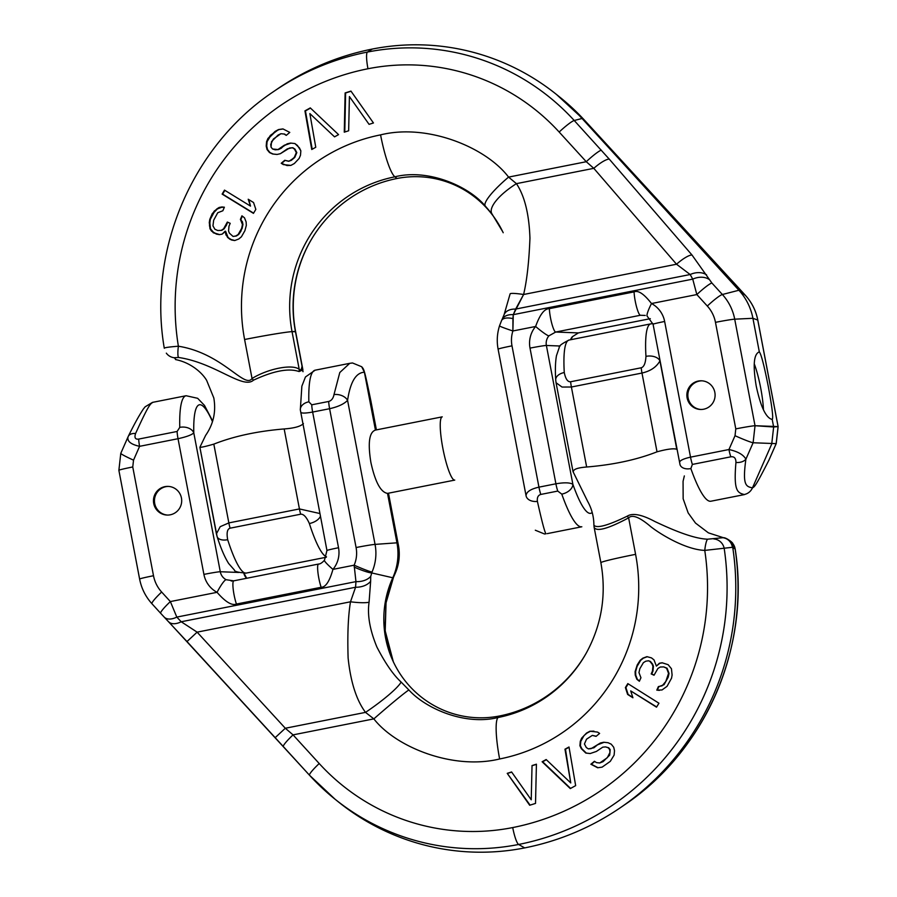 <?xml version="1.0" encoding="UTF-8"?>
<svg xmlns="http://www.w3.org/2000/svg" width="897" height="897" viewBox="0 0 897 897"><rect width="100%" height="100%" fill="white"/><g stroke="black" fill="none" stroke-linecap="round" stroke-linejoin="round"><path stroke-width="1.35" d="M181.441 497.981A14.341 14.117 -87.8 0 0 168.12 486.398A14.341 14.117 -87.8 0 0 153.712 503.475A14.341 14.117 -87.8 0 0 167.021 515.057A14.341 14.117 -87.8 0 0 181.441 497.981M311.741 404.816L308.848 401.811A102.707 17.536 -101.2 0 1 315.172 370.181L349.74 363.33L339.795 372.513L333.998 394.568C333.247 398.358 331.475 400.656 328.694 401.464L311.741 404.816A11.47 1.962 -101.2 0 0 312.649 412.059C304.431 413.506 300.439 413.394 300.697 411.723M349.74 363.33L352.499 362.971L361.693 366.738L364.395 372.221C355.93 372.614 350.323 381.987 347.576 400.354C344.044 404.031 338.046 406.812 329.603 408.707L312.649 412.059L338.528 547.742A25.811 25.408 92.2 0 1 332.933 569.382C329.603 581.29 325.678 587.255 321.16 587.277A14.341 2.444 -101.2 0 1 317.93 572.454A14.341 2.444 -101.2 0 1 318.513 564.056A14.341 2.444 -101.2 0 1 318.614 564.045M735.204 549.099L732.815 543.604A11.47 11.369 -38.5 0 0 732.815 543.593A11.47 11.369 -38.5 0 1 735.159 549.042A261.476 257.428 -87.8 0 1 624.256 805.046C705.704 750.621 750.733 646.647 735.204 549.099L732.389 547.305L704.762 550.399C685.97 549.67 661.201 534.803 650.93 526.786C639.774 517.233 632.34 514.25 628.629 517.849L635.592 554.346A174.466 171.764 92.2 0 1 499.629 758.974C453.512 770.243 396.182 747.526 373.847 718.878L365.516 712.375C356.423 700.176 350.626 682.045 348.114 658.006C347.363 634.571 348.159 615.835 350.492 601.797L355.571 587.243L355.952 581.626L354.147 565.188A29.803 29.343 -87.8 0 0 356.087 547.54L329.603 408.707A11.47 1.962 -101.2 0 1 328.694 401.464M321.16 587.277L236.438 604.051C231.897 605.856 225.439 601.954 217.063 592.323A25.811 25.408 92.2 0 1 203.911 574.394L178.032 438.711L139.596 446.325C130.85 444.407 127.004 441.268 128.047 436.884A11.47 6.963 26.5 0 1 128.249 436.413L128.249 436.413A11.47 6.963 26.5 0 1 135.57 433.52C148.633 404.861 150.248 403.93 152.782 402.405M212.656 421.041L204.482 405.41L197.654 398.302L186.105 395.734A102.707 17.536 78.8 0 0 179.77 427.364L177.113 431.468L138.687 439.082A11.47 1.962 -101.2 0 0 139.596 446.325L133.53 460.15L132.756 466.967L153.499 575.728A33.335 32.808 -87.8 0 0 161.651 592.031L170.363 601.573L176.81 617.091L355.952 581.626A17.211 11.829 5.4 0 0 370.741 576.345L372.02 572.095A46.801 46.072 -87.8 0 0 375.058 544.389L347.576 400.354A11.47 7.995 -172.2 0 0 333.998 394.568M233.702 580.852L226.122 579.709A14.341 2.276 -62 0 0 217.063 592.323L170.363 601.573A17.211 2.13 137.6 0 0 160.664 613.29L164.151 617.046A17.211 9.867 136.6 0 0 176.81 617.091L181.216 621.767A17.211 9.867 136.6 0 1 168.558 621.722L168.558 621.722A17.211 9.867 136.6 0 1 168.401 621.531L309.487 775.21M635.592 554.346A43.011 1.727 169.2 0 0 600.878 562.699C606.585 594.476 601.775 624.503 586.447 652.769A131.982 129.942 92.2 0 1 498.026 717.522C465.296 725.673 426.12 708.91 408.864 689.961L401.127 682.056C393.335 674.903 385.262 663.242 376.931 647.096C369.822 629.974 367.209 615.006 369.082 602.179A17.211 2.523 6.4 0 1 350.492 601.797L197.127 632.15L181.216 621.767L355.571 587.243A17.211 11.852 2.4 0 0 370.64 581.245L370.741 576.345M354.192 567.083A17.211 2.254 23.2 0 0 371.661 572.914L392.774 577.769A98.748 97.224 -87.8 0 0 392.92 660.887A98.748 97.224 -87.8 0 0 499.528 715.985A130.357 128.327 -87.8 0 0 586.649 652.399M138.687 439.082C135.268 439.564 134.225 437.702 135.57 433.52M370.977 401.441L364.395 372.221L375.439 430.078M370.943 401.262A11.47 7.781 -11.6 0 0 370.921 401.105L376.404 429.887L370.943 401.262M231.202 581.021L233.781 580.83A14.341 2.444 -101.2 0 1 233.882 580.819M226.122 579.709A11.47 11.291 92.2 0 1 220.281 571.737L193.797 432.892C191.689 434.922 186.43 436.861 178.032 438.711A11.47 1.962 -101.2 0 1 177.113 431.468M401.127 682.056A40.208 5.73 -35.4 0 1 365.516 712.375L285.313 728.252L293.05 734.878L319.209 763.526A17.211 2.13 137.6 0 0 309.521 775.243A17.211 2.13 137.6 0 0 309.555 775.277A229.879 226.313 -87.8 0 0 335.007 799.171L338.461 801.963A233.153 229.542 -87.8 0 0 524.689 847.9A264.761 260.657 -87.8 0 0 620.589 807.558A264.761 260.657 -87.8 0 0 732.726 547.338C731.593 541.956 728.364 538.749 723.038 537.707L707.61 539.187C691.632 538.682 667.256 527.313 654.933 521.549C641.871 514.553 632.643 512.748 627.272 516.145C607.919 525.53 596.819 528.568 593.982 525.261L593.892 524.868C593.803 516.47 591.706 508.61 587.602 501.288L573.026 471.631L556.062 382.739L562.038 387.055L571.4 387.011A11.47 1.962 -101.2 0 1 570.627 381.752C567.7 382.055 565.581 378.983 564.269 372.524A82.95 14.161 -101.2 0 1 569.09 340.041C561.926 343.607 558.652 346.074 559.28 347.431L556.476 355.638C555.344 361.996 555.097 370.091 555.714 379.958L555.714 379.958A11.47 7.086 -3.4 0 1 564.269 372.524M535.52 803.42L536.417 764.188L532.033 765.567L531.226 799.788L511.604 771.969L507.231 773.349L529.678 805.248L535.52 803.42M575.661 785.626L569.001 746.988L564.975 749.197L570.75 782.924L546.161 759.535L542.124 761.755L570.29 788.575L575.661 785.626M596.068 736.37L599.611 733.421L597.537 732.075L589.946 731.223L586.503 733.073L581.671 738.108L580.292 741.292L579.899 745.71L581.29 748.659L585.819 753.065L590.159 753.547L596.37 751.451L602.773 747.156L605.542 746.898L608.2 747.762L609.68 749.6L609.982 752.415L607.325 757.696L599.734 762.977L596.483 762.618L594.408 761.273L590.865 764.222L597.671 767.765L602.1 767.148L610.285 761.374L614.12 755.106L614.512 750.688L613.716 747.257L611.249 744.196L608.099 742.727L603.759 742.245L600.407 742.985L591.145 748.636L588.387 748.894L586.313 747.549L584.44 743.994L586.503 739.206L592.323 735.394L596.068 736.37M658.947 703.214L627.822 683.604L625.4 687.562L627.62 694.435L632.912 697.776L630.703 690.903L656.526 707.172L658.947 703.214M671.461 668.758L668.142 664.688L662.143 662.782L659.385 663.219L656.391 666.101L654.014 659.912L651.491 657.893L646.916 656.649L642.813 658.174L640.133 660.349L637.218 664.969L635.098 671.662L635.255 675.138L636.836 679.264L639.37 681.272L640.94 677.74L638.967 672.582L639.83 668.725L643.373 662.681L645.739 661.212L648.497 660.775L649.921 661.425L652.13 664.15L652.926 666.213L652.455 671.102L651.188 673.927L654.036 675.239L657.893 668.489L660.259 667.02L663.724 666.908L666.572 668.22L668.545 673.378L665.798 681.485L662.165 685.779L658.387 686.597L656.806 690.129L662.02 689.961L667.065 686.317L671.55 678.166L672.1 675.004L671.461 668.758M594.173 527.492A11.47 10.686 -8.7 0 1 594.094 527.066L594.173 527.492C596.797 531.91 608.289 528.692 628.629 517.849A11.47 1.491 -130.2 0 1 627.272 516.145M319.209 763.526A212.768 209.472 -87.8 0 0 512.714 827.572A244.365 240.575 -87.8 0 0 704.762 550.399A11.47 2.007 -84.1 0 1 707.61 539.187M573.463 472.573C572.398 469.613 576.805 467.763 586.66 467.012C613.559 464.781 637.005 459.713 657.019 451.819C667.189 449.049 673.782 448.208 676.787 449.296L676.943 449.431M593.892 524.868L594.094 527.066A11.47 10.686 -8.7 0 1 593.982 525.261M161.651 592.031A17.211 2.13 137.6 0 0 151.952 603.748L160.664 613.29A17.211 2.13 137.6 0 0 160.698 613.313L163.983 616.867A17.211 9.867 136.6 0 0 164.151 617.046L186.991 641.557L197.127 632.15L285.313 728.252L275.177 737.659L283.362 746.596A17.211 2.13 137.6 0 1 293.05 734.878L373.847 718.878A41.666 1.57 -41 0 1 408.864 689.961M275.177 737.659L186.991 641.546M524.689 847.9L518.612 844.469A229.879 226.313 -87.8 0 1 335.007 799.171L309.521 775.243L283.362 746.596A17.211 2.13 137.6 0 0 283.396 746.629M369.082 602.179L370.64 581.245M393.525 577.22L395.375 572.992A46.801 46.072 -87.8 0 0 398.425 545.286L388.491 493.227L398.425 545.298A17.211 0.684 169.2 0 0 398.425 545.298A17.211 0.684 169.2 0 0 398.425 545.286L396.945 542.82A57.352 56.466 92.2 0 1 392.774 577.769L395.016 573.811L393.48 577.32A17.211 10.865 -157 0 0 393.525 577.22L386.046 602.829L385.205 630.871L393.335 661.784M375.092 430.145L442.243 416.847A32.236 5.505 -101.2 0 0 442.849 448.265A32.236 5.505 -101.2 0 0 454.757 480.097L387.515 493.384L396.945 542.82L375.058 544.389A17.211 0.684 -10.8 0 0 356.087 547.54M375.439 430.1C369.239 432.119 367.714 442.916 370.898 462.504C375.181 482.014 380.72 492.307 387.515 493.384M690.858 468.57L692.383 464.422L730.808 456.82C734.251 456.338 735.955 458.221 735.944 462.46C733.432 491.522 737.648 492.677 744.218 494.539L744.218 494.539C748.031 493.686 750.789 491.466 752.471 487.878C754.478 486.578 754.781 487.99 768.953 460.071L768.953 460.071A11.47 6.963 26.5 0 1 768.751 460.542L776.219 443.6A17.211 1.121 -156.3 0 1 776.163 443.645L778.08 426.602L757.763 320.061A50.445 49.66 -87.8 0 0 745.429 295.393L585.158 120.916A227.356 223.835 -87.8 0 0 559.986 97.28L556.521 94.499A230.63 227.064 -87.8 0 0 372.311 49.055A262.238 258.168 -87.8 0 0 277.319 89.016A262.238 258.168 -87.8 0 1 372.311 49.055L367.456 52.06A258.953 254.939 -87.8 0 0 273.652 91.528L277.319 89.016L273.652 91.528C192.059 146.009 147.478 250.7 164.274 348.193C147.478 250.7 192.059 146.009 273.652 91.528A258.953 254.939 -87.8 0 1 367.456 52.06A227.356 223.835 -87.8 0 1 574.226 120.501A227.356 223.835 -87.8 0 0 367.456 52.06A17.211 2.938 -101.2 0 0 367.961 68.755A241.842 238.097 -87.8 0 0 178.38 346.22C222.792 353.272 244.679 389.264 252.035 378.478A11.47 1.491 49.8 0 0 253.47 380.182C273.551 370.831 288.756 367.949 299.082 371.549L302.39 370.125L303.018 371.694L302.054 366.223L302.827 369.463A11.47 10.686 -8.7 0 1 302.906 369.889L302.827 369.463A11.47 10.686 -8.7 0 1 302.906 369.889L295.64 331.755A131.982 129.942 92.2 0 1 309.88 242.078A131.982 129.942 92.2 0 0 295.64 331.755L292.03 331.621A131.982 129.942 92.2 0 1 394.882 176.821C427.992 168.423 468.57 186.049 485.21 205.951L492.005 213.935L502.836 231.919L492.005 213.935A40.443 13.657 149.8 0 1 516.437 183.65C524.622 195.938 529.129 214.136 529.948 238.232C529.017 261.823 526.898 280.582 523.601 294.496L513.275 314.656L512.893 330.971A29.803 29.343 -87.8 0 0 511.996 345.838L538.951 487.149L555.905 483.797C564.381 482.362 570.043 482.541 572.88 484.324A11.47 7.344 160.5 0 1 561.78 494.124A102.707 17.536 78.8 0 0 581.828 526.774A102.707 17.536 78.8 0 1 561.78 494.124L557.755 491.074L561.78 494.124A11.47 7.344 160.5 0 0 572.88 484.324L546.385 345.48A11.47 11.291 92.2 0 1 548.874 335.859L555.703 332.036L578.386 332.91L650.314 318.67L578.487 332.899A14.341 2.444 -101.2 0 1 578.386 332.91L650.314 318.67L578.487 332.899A14.341 2.444 -101.2 0 1 578.386 332.91L572.308 336.756L578.386 332.91L555.703 332.036L640.424 315.262L645.246 315.452L640.424 315.262A14.341 2.444 78.8 0 1 636.567 306.931A14.341 2.444 78.8 0 1 634.089 291.884C638.26 290.079 644.057 293.969 651.491 303.534A14.341 2.276 118 0 0 647.275 316.293L653.072 324.254L680.061 464.803A11.47 7.344 -19.5 0 0 690.858 468.57L692.383 464.422L730.808 456.82C734.251 456.338 735.955 458.221 735.944 462.46C733.432 491.522 737.648 492.677 744.218 494.539C748.031 493.686 750.789 491.466 752.471 487.878L771.723 444.026L773.651 426.983L771.723 444.026L752.471 487.878C754.478 486.578 754.781 487.99 768.953 460.071A11.47 6.963 26.5 0 1 768.751 460.542L776.219 443.6A17.211 1.121 -156.3 0 1 776.163 443.645L778.08 426.602L773.651 426.983L772.205 419.448C766.027 418.047 760.701 406.935 756.238 386.125C752.751 365.27 753.783 353.867 759.322 351.893C761.205 354.147 764.199 365.718 768.303 386.596C772.149 407.373 773.449 418.327 772.205 419.448L773.651 426.983L755.027 425.716L734.71 319.175A50.445 49.66 -87.8 0 0 722.377 294.508L711.893 283.015L692.013 255.028L609.276 159.139L574.226 120.501L582.052 118.482L738.904 290.247A57.352 56.466 92.2 0 1 752.919 318.3L759.322 351.893C761.205 354.147 764.199 365.718 768.303 386.596C772.149 407.373 773.449 418.327 772.205 419.448C766.027 418.047 760.701 406.935 756.238 386.125C752.751 365.27 753.783 353.867 759.322 351.893L752.919 318.3A57.352 56.466 92.2 0 0 738.904 290.247L582.052 118.482A230.63 227.064 -87.8 0 0 556.521 94.499A230.63 227.064 -87.8 0 0 372.311 49.055L367.456 52.06A17.211 2.938 -101.2 0 0 367.961 68.755A241.842 238.097 -87.8 0 0 178.38 346.22A11.47 2.007 97.8 0 0 178.559 357.477C215.235 362.825 242.896 389.758 253.47 380.182C273.551 370.831 288.756 367.949 299.082 371.549L302.39 370.125L302.054 366.223L295.64 331.755A43.011 1.727 169.2 0 1 295.651 331.778A43.011 1.727 169.2 0 0 295.64 331.755L302.367 367.669A11.47 9.093 168.1 0 1 302.39 370.113A11.47 9.127 15 0 0 301.728 367.647L302.054 366.223L302.367 367.669A11.47 9.093 168.1 0 1 302.39 370.113A11.47 9.127 15 0 0 301.728 367.647L302.054 366.223L295.416 331.374L292.03 331.621A131.982 129.942 92.2 0 1 394.882 176.821C427.992 168.423 468.57 186.049 485.21 205.951L492.005 213.935A40.443 13.657 149.8 0 1 516.437 183.65C524.622 195.938 529.129 214.136 529.948 238.232C529.017 261.823 526.898 280.582 523.601 294.496A17.211 1.884 -169.7 0 0 510.101 293.902L504.092 314.701A17.211 10.977 -158.2 0 0 504.036 314.825A17.211 10.977 -158.2 0 1 504.092 314.701L502.006 319.612A17.211 10.719 -155.7 0 0 501.961 319.691A17.211 10.719 -155.7 0 1 502.006 319.612L501.558 320.577A17.211 7.299 -155.4 0 0 501.546 320.621L499.517 325.846L501.558 320.577A17.211 7.299 -155.4 0 0 501.546 320.621L499.517 325.846C497.106 333.516 496.635 341.286 498.104 349.18A17.211 0.684 169.2 0 0 498.104 349.191A17.211 0.684 169.2 0 1 498.104 349.18L526.034 495.604L498.104 349.18A17.211 0.684 169.2 0 1 511.996 345.838L538.951 487.149A11.47 1.962 78.8 0 0 540.813 494.438L557.755 491.074A11.47 1.962 78.8 0 1 555.905 483.797C564.381 482.362 570.043 482.541 572.88 484.324A91.225 15.574 78.8 0 0 592.199 512.501A91.225 15.574 78.8 0 1 572.88 484.324L546.385 345.48A11.47 11.291 92.2 0 1 548.874 335.859L555.703 332.036L640.424 315.262A14.341 2.444 78.8 0 1 636.567 306.931A14.341 2.444 78.8 0 1 634.089 291.884C638.26 290.079 644.057 293.969 651.491 303.534A25.811 25.408 92.2 0 1 664.643 321.474L690.522 457.145A11.47 1.962 78.8 0 0 692.383 464.422A11.47 1.962 78.8 0 1 690.522 457.145L728.947 449.532C737.738 451.449 743.389 454.667 745.9 459.186C742.223 485.613 746.147 486.522 752.471 487.878C746.147 486.522 742.223 485.613 745.9 459.186A11.47 7.826 -170.1 0 1 735.944 462.46A11.47 7.826 -170.1 0 0 745.9 459.186L753.11 442.759L755.027 425.716L734.71 319.175L752.919 318.3L757.763 320.061A50.445 49.66 -87.8 0 0 745.429 295.393L738.904 290.247L722.377 294.508L711.893 283.015L692.013 255.028L609.276 159.139L574.226 120.501A17.211 2.13 -42.4 0 0 559.167 132.038A210.246 206.983 -87.8 0 0 367.961 68.755A210.246 206.983 -87.8 0 1 559.167 132.038A17.211 2.13 -42.4 0 1 574.226 120.501L582.052 118.482A230.63 227.064 -87.8 0 0 556.521 94.499L585.192 120.949A17.211 2.13 137.6 0 0 585.158 120.916A227.356 223.835 -87.8 0 0 559.986 97.28L585.192 120.949A17.211 2.13 137.6 0 0 585.158 120.916L612.281 150.629A17.211 2.13 137.6 0 0 612.259 150.595L585.158 120.916L612.281 150.629A17.211 2.13 137.6 0 0 612.259 150.595L727.254 275.682A17.211 9.867 136.6 0 0 727.086 275.502L727.086 275.502A17.211 9.867 136.6 0 1 727.254 275.682L731.66 280.357A17.211 9.867 136.6 0 0 731.492 280.178A17.211 9.867 136.6 0 1 731.66 280.357L734.946 283.901A17.211 2.13 137.6 0 1 734.979 283.934A17.211 2.13 137.6 0 0 734.946 283.901L745.429 295.393L738.904 290.247L722.377 294.508A17.211 2.13 -42.4 0 0 707.318 306.045L696.834 294.564L692.742 279.124L513.275 314.656A17.211 10.719 -155.7 0 0 502.006 319.612L501.558 320.577A17.211 7.299 -155.4 0 1 512.927 318.603L512.893 330.971A17.211 0.819 -162.3 0 1 499.517 325.858L501.558 320.577A17.211 7.299 -155.4 0 1 512.927 318.603L513.275 314.656A17.211 10.719 -155.7 0 0 502.006 319.612L504.092 314.701A17.211 10.977 -158.2 0 1 515.652 309.073L513.275 314.656L692.742 279.124A17.211 12.737 -29.3 0 1 709.191 279.494A17.211 12.737 -29.3 0 0 692.742 279.124L690.163 274.527A17.211 12.737 -29.3 0 1 706.623 274.897A17.211 12.737 -29.3 0 0 690.163 274.527L676.529 264.223A17.211 4.115 -40.8 0 1 692.013 255.028A17.211 4.115 -40.8 0 0 676.529 264.223L593.803 168.333L586.268 161.718A17.211 2.13 -42.4 0 1 601.326 150.18A17.211 2.13 -42.4 0 0 586.268 161.718L559.167 132.038L586.268 161.718L593.803 168.333A17.211 4.115 -40.8 0 1 609.276 159.139A17.211 4.115 -40.8 0 0 593.803 168.333L516.437 183.65L593.803 168.333L676.529 264.223L690.163 274.527L515.652 309.073A17.211 10.977 -158.2 0 0 504.092 314.701L510.101 293.902A17.211 1.884 -169.7 0 1 523.601 294.496L515.652 309.073L690.163 274.527L692.742 279.124L696.834 294.564L651.491 303.534A25.811 25.408 92.2 0 1 664.643 321.474A14.341 0.572 169.2 0 0 653.072 324.254L680.061 464.803A11.47 7.344 -19.5 0 0 690.858 468.57A102.707 17.536 -101.2 0 0 710.895 501.221A102.707 17.536 -101.2 0 1 690.858 468.57M679.78 463.166C678.794 461.013 682.382 459.006 690.522 457.145L728.947 449.532C737.738 451.449 743.389 454.667 745.9 459.186L753.11 442.759L755.027 425.716L778.08 426.602L757.763 320.061L752.919 318.3L734.71 319.175A50.445 49.66 -87.8 0 0 722.377 294.508A17.211 2.13 -42.4 0 0 707.318 306.045L696.834 294.564A17.211 2.13 -42.4 0 1 711.893 283.015A17.211 2.13 -42.4 0 0 696.834 294.564L651.491 303.534A14.341 2.276 118 0 0 647.275 316.293L653.072 324.254A14.341 0.572 169.2 0 1 664.643 321.474L690.522 457.145C682.382 459.006 678.794 461.013 679.78 463.166M687.113 397.876A14.341 14.117 -87.8 0 0 700.422 409.469A14.341 14.117 -87.8 0 0 714.842 392.393A14.341 14.117 -87.8 0 0 701.521 380.799A14.341 14.117 -87.8 0 0 687.113 397.876A14.341 14.117 -87.8 0 0 700.422 409.469A14.341 14.117 -87.8 0 0 714.842 392.393A14.341 14.117 -87.8 0 0 701.521 380.799A14.341 14.117 -87.8 0 0 687.113 397.876M535.621 326.474C539.871 314.555 544.457 308.613 549.356 308.658A14.341 2.444 78.8 0 0 551.846 323.705A14.341 2.444 78.8 0 0 555.703 332.036A14.341 2.444 78.8 0 1 551.846 323.705A14.341 2.444 78.8 0 1 549.356 308.658L634.089 291.884L549.356 308.658C544.457 308.613 539.871 314.555 535.621 326.474L512.893 330.971A29.803 29.343 -87.8 0 0 511.996 345.838A17.211 0.684 169.2 0 0 498.104 349.18C496.635 341.286 497.106 333.516 499.517 325.858A17.211 0.819 -162.3 0 0 512.893 330.971L535.621 326.474A14.341 1.559 39.9 0 0 548.874 335.859A14.341 1.559 39.9 0 1 535.621 326.474A25.811 25.408 92.2 0 0 530.015 348.126A14.341 0.572 -10.8 0 1 546.385 345.48L560.177 346.007L546.385 345.48A14.341 0.572 -10.8 0 0 530.015 348.126A25.811 25.408 92.2 0 1 535.621 326.474M526.057 495.693C526.315 491.892 530.609 489.044 538.951 487.149L555.905 483.797L530.015 348.126L555.905 483.797A11.47 1.962 78.8 0 0 557.755 491.074L540.813 494.438C538.065 495.245 536.933 497.566 537.404 501.401C536.933 497.566 538.065 495.245 540.813 494.438A11.47 1.962 78.8 0 1 538.951 487.149C530.609 489.044 526.315 491.892 526.057 495.693M526.079 495.817A11.47 7.781 -11.6 0 0 526.079 495.85A11.47 7.781 -11.6 0 0 537.404 501.401C541.967 521.774 544.827 532.571 545.981 533.782L544.501 533.984L535.307 530.217L544.501 533.984L545.981 533.782C544.827 532.571 541.967 521.774 537.404 501.401A11.47 7.781 -11.6 0 1 526.079 495.85A11.47 7.781 -11.6 0 1 526.079 495.817M547.26 533.625L581.828 526.774L547.26 533.625M380.575 134.875C427.432 123.237 486.028 147.265 508.565 177.101A41.834 8.129 141.3 0 0 485.21 205.951A41.834 8.129 141.3 0 1 508.565 177.101L516.437 183.65L508.565 177.101L586.268 161.718L508.565 177.101C486.028 147.265 427.432 123.237 380.575 134.875A43.011 7.344 78.8 0 0 394.882 176.821L397.001 178.492A130.357 128.327 -87.8 0 0 309.678 242.448A130.357 128.327 -87.8 0 0 295.416 331.374A130.357 128.327 -87.8 0 1 309.678 242.448A130.357 128.327 -87.8 0 1 397.001 178.492L394.882 176.821A43.011 7.344 78.8 0 1 380.575 134.875A174.466 171.764 92.2 0 0 244.601 339.503A43.011 1.727 -10.8 0 1 292.03 331.621L299.217 369.329A11.47 9.755 134.9 0 1 299.082 371.549A11.47 9.755 134.9 0 0 299.217 369.329C300.327 370.528 301.157 369.979 301.728 367.647C301.157 369.979 300.327 370.528 299.217 369.329L292.03 331.621A43.011 1.727 -10.8 0 0 244.601 339.503A174.466 171.764 92.2 0 1 380.575 134.875M345.121 92.94L344.269 132.173L348.653 130.783L349.415 96.562L369.071 124.347L373.455 122.967L350.951 91.102L345.121 92.94L344.784 132.005L345.625 92.963L351.052 91.247L345.121 92.94L344.269 132.173L348.653 130.783L349.415 96.562L369.071 124.347L373.455 122.967L350.951 91.102L345.121 92.94M304.935 110.88L311.752 149.496L315.766 147.265L309.857 113.571L334.536 136.86L338.561 134.628L310.295 107.909L304.935 110.88L312.201 149.25L305.44 110.903L310.497 108.1L304.935 110.88L311.752 149.496L315.766 147.265L309.857 113.571L334.536 136.86L338.561 134.628L310.295 107.909L304.935 110.88M284.753 160.294L281.221 163.265L283.306 164.6L290.897 165.396L294.339 163.523L299.127 158.455L300.484 155.259L300.854 150.842L297.456 145.471L294.878 143.531L290.538 143.072L284.349 145.213L277.969 149.552L272.542 148.98L271.051 147.153L270.737 144.339L273.361 139.046L280.907 133.709L284.17 134.045L286.244 135.38L289.776 132.408L282.947 128.91L278.507 129.56L270.367 135.391L266.566 141.67L266.207 146.088L267.026 149.519L269.515 152.568L272.677 154.015L277.016 154.463L280.369 153.701L287.332 148.868L292.344 147.725L294.429 149.048L296.324 152.591L294.294 157.39L290.763 160.372L288.509 161.247L284.753 160.294L281.221 163.265L287.051 165.553L290.897 165.396L294.339 163.523L299.127 158.455L300.484 155.259L300.854 150.842L299.452 147.904L294.878 143.531L290.538 143.072L287.197 143.834L278.474 149.575L275.211 149.821L272.542 148.98L271.051 147.153L271.499 141.636L278.059 135.077L280.907 133.709L284.663 134.068L286.244 135.38L289.776 132.408L282.947 128.91L278.507 129.56L270.872 135.402L267.071 141.692L266.712 146.11L267.53 149.541L270.008 152.591L273.181 154.037L277.117 154.441L272.677 154.015L277.016 154.463L280.369 153.701L289.585 147.983L292.848 147.736L294.934 149.07L296.829 152.613L294.799 157.412L289.002 161.258L284.753 160.294M222.131 194.1L253.459 213.363L255.836 209.382L253.548 202.531L248.211 199.246L250.51 206.097L224.497 190.119L222.131 194.1L253.593 213.15L222.624 194.122L224.878 190.343L222.131 194.1L253.459 213.363L255.836 209.382L253.548 202.531L248.211 199.246L250.51 206.097L248.839 199.627L250.51 206.097L224.497 190.119L222.131 194.1M209.999 228.769L213.363 232.805L219.384 234.622L222.142 234.151L225.102 231.224L227.558 237.391L231.538 240.004L234.7 240.553L238.781 238.983L241.428 236.774L244.903 230.686L246.327 225.394L246.126 221.918L244.489 217.814L241.932 215.829L240.407 219.384L242.448 224.53L241.629 228.399L238.165 234.476L235.821 235.978L233.063 236.449L229.385 233.13L228.567 231.078L228.982 226.179L230.204 223.331L227.345 222.064L223.566 228.858L221.223 230.361L217.758 230.518L214.899 229.251L212.959 225.853L213.665 220.236L217.747 212.735L222.848 210.761L224.385 207.207L219.182 207.442L214.181 211.154L209.797 219.373L209.281 222.523L209.999 228.769L212.028 231.157L213.867 232.816L219.586 234.588L216.222 234.072L219.384 234.622L222.142 234.151L225.607 231.247L228.051 237.413L230.607 239.387L234.823 240.508L231.538 240.004L234.7 240.553L238.781 238.983L241.428 236.774L244.903 230.686L246.327 225.394L246.126 221.918L244.489 217.814L241.932 215.829L240.407 219.384L242.437 221.783L242.952 224.542L242.134 228.41L238.669 234.498L236.326 236.001L233.063 236.449L229.385 233.13L228.567 231.078L228.982 226.179L230.204 223.331L227.345 222.064L226.627 224.923L224.071 228.881L221.727 230.372L217.758 230.518L214.899 229.251L212.959 225.853L213.665 220.236L217.747 212.735L222.848 210.761L224.385 207.207L221.929 206.972L219.182 207.442L214.686 211.176L210.29 219.384L209.786 222.546L210.503 228.791L213.867 232.816L216.726 234.083L211.535 231.146L209.999 228.769L209.988 226.022L209.999 228.769M303.41 423.608C300.652 426.423 294.238 428.194 284.17 428.945C257.271 431.177 233.814 436.234 213.822 444.127C204.011 446.919 199.437 447.838 200.076 446.885L205.626 435.393C213.475 424.079 216.199 411.588 213.8 397.932L206.646 380.384C202.06 372.558 190.556 362.511 175.52 359.562C190.556 362.511 202.06 372.558 206.646 380.384L213.8 397.932C216.199 411.588 213.475 424.079 205.626 435.393L200.076 446.885C199.437 447.838 204.011 446.919 213.822 444.127L228.847 522.906A11.47 1.962 78.8 0 0 230.081 528.187L300.674 514.205C303.567 513.914 306.46 517.02 309.364 523.534A82.95 14.161 78.8 0 0 326.463 556.779A82.95 14.161 78.8 0 1 309.364 523.534C306.46 517.02 303.567 513.914 300.674 514.205A11.47 1.962 78.8 0 1 299.43 508.935L319.904 513.533L299.43 508.935A11.47 1.962 78.8 0 0 300.674 514.205L230.081 528.187C227.255 529.017 226.459 532.852 227.681 539.702C226.459 532.852 227.255 529.017 230.081 528.187A11.47 1.962 78.8 0 1 228.847 522.906L299.43 508.935L284.17 428.945C257.271 431.177 233.814 436.234 213.822 444.127L228.847 522.906L299.43 508.935L284.17 428.945C294.238 428.194 300.652 426.423 303.41 423.608M175.98 359.574L174.231 357.735L178.559 357.477C215.235 362.825 242.896 389.758 253.47 380.182A11.47 1.491 49.8 0 1 252.035 378.478C268.808 368.263 292.758 363.991 299.217 369.329C292.758 363.991 268.808 368.263 252.035 378.478L244.601 339.503L252.035 378.478C244.679 389.264 222.792 353.272 178.38 346.22A11.47 2.007 97.8 0 0 178.559 357.477L174.231 357.735A11.47 11.336 -35.9 0 1 166.326 353.149L166.326 353.149A11.47 11.336 -35.9 0 0 174.231 357.735L175.98 359.574M503.206 232.738A98.748 97.224 -87.8 0 0 397.001 178.492A98.748 97.224 -87.8 0 1 503.206 232.738M164.319 348.26C164.342 347.632 169.028 346.948 178.38 346.22C169.028 346.948 164.342 347.632 164.319 348.26M216.412 533.861L220.214 526.674L228.847 522.906L220.214 526.674L216.412 533.861L217.108 536.574A11.47 6.346 -17.8 0 0 227.681 539.702A82.95 14.161 -101.2 0 0 246.238 573.082A82.95 14.161 -101.2 0 1 227.681 539.702A11.47 6.346 -17.8 0 1 217.108 536.574L199.885 447.244L216.412 533.861M285.089 160.451L281.725 163.288L283.811 164.622L281.221 163.265L285.089 160.451M283.127 128.977L279.012 129.572L275.581 131.444L268.427 138.497L267.071 141.692L266.712 146.11L267.53 149.541L270.008 152.591L273.181 154.037L269.515 152.568L267.026 149.519L266.207 146.088L266.566 141.67L267.934 138.474L275.076 131.422L278.507 129.56L283.127 128.977M290.942 143.116L284.842 145.224L278.474 149.575L275.211 149.821L278.474 149.575L281.322 148.196L284.349 145.213L290.942 143.116M222.321 207.005L217.332 208.967L212.746 213.699L210.29 219.384L209.483 225.999L209.797 219.373L212.241 213.677L216.827 208.945L219.182 207.442L222.321 207.005M227.771 222.254L224.071 228.881L221.727 230.372L217.758 230.518L221.727 230.372L224.071 228.881L227.771 222.254M242.325 216.132L240.912 219.406L242.952 224.542L240.912 231.258L238.669 234.498L236.326 236.001L233.063 236.449L236.326 236.001L238.669 234.498L240.912 231.258L242.952 224.542L242.437 221.783L240.407 219.384L242.325 216.132M290.763 160.372L288.509 161.247L291.267 160.384L294.799 157.412L290.763 160.372M295.562 155.304L296.829 152.613L295.562 155.304M295.427 150.27L296.829 152.613L295.427 150.27M230.103 239.364L232.031 240.026L227.558 237.391L230.103 239.364M226.022 235.025L228.051 237.413L226.022 235.025L225.102 231.224L226.022 235.025M760.712 388.098A34.411 5.875 -101.2 0 1 763.437 409.548A34.411 5.875 -101.2 0 0 760.712 388.098A34.411 5.875 -101.2 0 0 754.343 364.014A34.411 5.875 -101.2 0 1 760.712 388.098M688.111 397.92A14.341 14.117 -87.8 0 0 700.927 409.481A14.341 14.117 -87.8 0 1 688.111 397.92A14.341 14.117 -87.8 0 1 702.026 380.833A14.341 14.117 -87.8 0 0 688.111 397.92M652.926 323.626L650.762 323.873A82.95 14.161 78.8 0 0 645.952 356.356C645.582 363.139 644.001 366.951 641.22 367.781L570.627 381.752M676.787 449.296L659.934 360.919C656.458 367.064 650.471 371.111 641.983 373.04A11.47 1.962 -101.2 0 1 641.22 367.781M732.815 543.593C732.95 542.539 725.875 537.37 723.431 537.718L723.038 537.707A11.47 11.448 -96.7 0 1 732.815 547.316M391.473 582.344A17.211 11.112 -159.5 0 0 391.529 582.198L386.046 602.874A17.211 1.94 -171 0 0 386.046 602.829M393.48 577.32L391.529 582.198A17.211 11.112 -159.5 0 0 391.585 582.052M512.714 827.572A17.211 2.938 78.8 0 0 518.612 844.469A261.476 257.428 -87.8 0 0 724.227 548.616A11.47 11.022 -109.5 0 0 713.866 538.951M507.231 773.349L530.082 805.125M511.705 772.115L507.724 773.371M531.226 799.788L532.033 765.567M536.406 764.367L532.538 765.578M546.363 759.725L542.629 761.766L570.593 788.407M569.046 747.257L565.48 749.219L570.75 782.924M592.323 735.394L596.225 736.235M604.152 742.29L597.458 744.846L593.915 747.795L588.387 748.894M594.7 761.463L591.37 764.233L597.996 767.72M605.542 746.898L608.704 747.773L610.184 749.612L609.691 755.139L603.098 761.643L599.734 762.977M593.915 731.133L590.45 731.246L586.997 733.084L584.048 735.551L580.796 741.314L580.404 745.732L581.783 748.67L586.324 753.088L590.271 753.525M630.703 690.903L656.66 706.959M628.192 683.839L625.904 687.584L628.124 694.457L632.8 697.406M663.724 666.908L667.076 668.231L669.05 673.4L668.187 677.257L664.015 684.714L658.88 686.609L657.31 690.152L659.385 690.376M648.497 660.775L650.426 661.448L652.635 664.161L653.42 666.236L652.96 671.124L651.693 673.95L654.115 675.06M647.286 656.716L643.317 658.196L640.637 660.371L637.094 666.404L635.603 671.674L635.76 675.161L637.341 679.287L639.494 680.991M662.434 662.838L659.889 663.242L656.391 666.101M168.625 486.421A14.341 14.117 -87.8 0 0 154.71 503.509A14.341 14.117 -87.8 0 0 167.526 515.069M280.907 133.709L284.663 134.068L280.907 133.709M292.344 147.725L294.934 149.07L292.344 147.725M338.528 547.742A14.341 0.572 169.2 0 0 326.957 550.523L324.456 560.277A14.341 1.559 -140.1 0 0 332.933 569.382L354.147 565.188A17.211 1.099 23.3 0 0 372.02 572.095M326.957 550.523L300.316 409.817A11.47 8.017 -1.4 0 1 308.848 401.811M236.438 604.051A14.341 2.444 -101.2 0 1 233.198 589.228A14.341 2.444 -101.2 0 1 233.781 580.83L318.513 564.056C320.016 564.146 322.001 562.89 324.456 560.277M203.911 574.394A14.341 0.572 -10.8 0 1 220.281 571.737L238.703 572.454M212.477 421.657A91.225 15.574 78.8 0 0 193.797 432.892A11.47 8.017 178.6 0 0 179.77 427.364M133.53 460.15A17.211 1.121 -156.3 0 1 120.781 453.355L118.875 470.308L139.618 579.07C141.457 588.443 145.572 596.673 151.952 603.748A17.211 2.13 137.6 0 0 151.985 603.782L160.641 613.256M132.756 466.967A17.211 0.684 169.2 0 0 118.875 470.308M153.499 575.728A17.211 0.684 169.2 0 0 139.618 579.07M600.878 562.699A43.011 1.727 169.2 0 0 600.889 562.722L594.195 527.66M499.629 758.974A43.011 7.344 -101.2 0 1 498.026 717.522L499.528 715.985M659.878 359.932A71.48 12.199 78.8 0 0 659.934 360.919A11.47 7.086 176.6 0 0 645.952 356.356M715.47 322.348A33.335 32.808 -87.8 0 0 707.318 306.045A33.335 32.808 -87.8 0 1 715.47 322.348A17.211 0.684 -10.8 0 1 734.71 319.175A17.211 0.684 -10.8 0 0 715.47 322.348L735.787 428.889A17.211 0.684 -10.8 0 1 755.027 425.716A17.211 0.684 -10.8 0 0 735.787 428.889L715.47 322.348M735.024 435.707L735.787 428.889L735.024 435.707A17.211 1.121 23.7 0 0 753.11 442.759L776.163 443.645L753.11 442.759A17.211 1.121 23.7 0 1 735.024 435.707L728.947 449.532A11.47 1.962 78.8 0 0 730.808 456.82A11.47 1.962 78.8 0 1 728.947 449.532L735.024 435.707M570.481 339.772A11.47 11.291 92.2 0 1 572.308 336.756A14.341 1.559 -140.1 0 0 572.544 336.678A14.341 1.559 -140.1 0 1 572.308 336.756A11.47 11.291 92.2 0 0 570.481 339.772M745.463 295.416A17.211 2.13 137.6 0 0 745.429 295.393A17.211 2.13 137.6 0 1 745.463 295.416C751.854 302.491 755.969 310.721 757.808 320.106A17.211 0.684 169.2 0 0 757.763 320.061A17.211 0.684 169.2 0 1 757.808 320.106L778.125 426.647A17.211 0.684 169.2 0 0 778.08 426.602A17.211 0.684 169.2 0 1 778.125 426.647L776.219 443.6L778.125 426.647L757.808 320.106C755.969 310.721 751.854 302.491 745.463 295.416L734.979 283.934L745.463 295.416M768.953 460.071L776.163 443.645L768.953 460.071M582.052 118.482L585.158 120.916L582.052 118.482M523.601 294.496L676.529 264.223L523.601 294.496M320.42 516.257A11.47 6.346 162.2 0 1 309.364 523.534A11.47 6.346 162.2 0 0 320.42 516.257M657.019 451.819L641.983 373.04L571.4 387.011L586.66 467.012M246.552 578.296A11.47 11.291 92.2 0 1 243.861 573.34M398.425 545.298C400.174 554.828 399.165 564.056 395.386 572.981A17.211 1.099 -156.7 0 1 395.386 572.981A17.211 1.099 -156.7 0 1 395.375 572.992M732.389 547.305A11.47 11.011 -85.6 0 0 723.038 537.707M186.105 395.734L152.479 402.383L145.09 406.846L143.318 409.088C138.957 415.67 133.933 424.786 128.249 436.413L120.781 453.355M361.693 366.738C363.958 369.429 364.104 368.084 370.921 401.105L370.966 401.351M300.316 409.817L301.863 386.17L305.462 376.964L315.172 370.181M710.895 501.221L744.521 494.572L710.895 501.221M731.492 280.178L727.086 275.502L731.492 280.178M708.664 255.667L727.086 275.502L708.664 255.667M612.281 150.629L620.466 159.565L612.281 150.629M246.238 573.082C238.277 572.521 234.33 571.501 234.386 570.01L228.679 563.54C224.642 557.183 220.785 548.202 217.108 536.574C220.785 548.202 224.642 557.183 228.679 563.54L234.386 570.01C234.33 571.501 238.277 572.521 246.238 573.082L326.284 557.228L246.238 573.082M295.651 331.778L302.805 369.295L295.651 331.778M572.555 336.678L570.716 339.716L572.555 336.678M555.714 379.958L556.062 382.739M650.762 323.873L569.09 340.041M723.419 537.718L708.395 532.852L695.5 523.074L688.167 512.927L683.155 498.788L683.066 481.297L684.344 475.915M386.046 602.874L385.015 628.662C386.069 641.075 388.973 652.411 393.727 662.659M244.074 573.329L246.686 578.273M395.386 572.981L395.016 573.811M624.256 805.046L620.589 807.558"/></g></svg>
